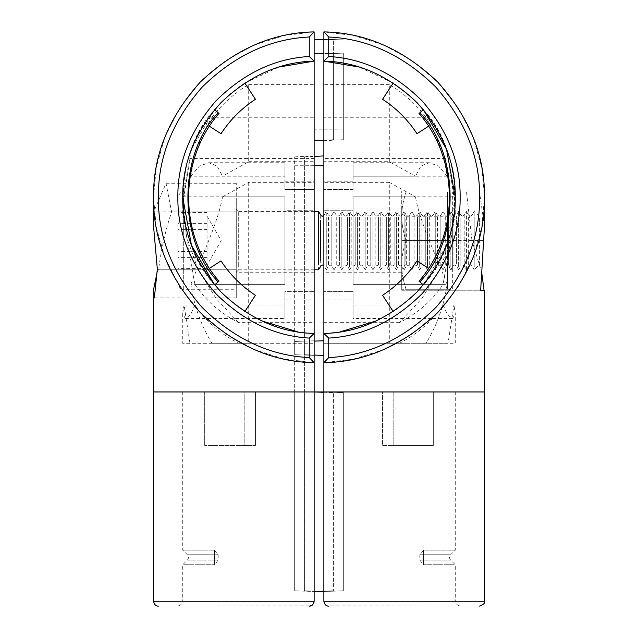 <?xml version="1.0" encoding="UTF-8"?>
<svg xmlns="http://www.w3.org/2000/svg" width="638" height="638" viewBox="0 0 638 638"><rect width="100%" height="100%" fill="white"/><g stroke="black" fill="none" stroke-linecap="round" stroke-linejoin="round"><path stroke-width="0.48" stroke-dasharray="3.19 2.39" d="M218.156 554.757L218.156 560.108L214.615 564.734L214.615 550.131C172.874 550.131 172.874 550.131 214.615 550.131C172.874 550.131 172.874 550.131 214.615 550.131L218.156 554.757L218.156 560.108L214.615 564.734C172.874 564.734 172.874 564.734 214.615 564.734C172.874 564.734 172.874 564.734 214.615 564.734L214.615 550.131L218.156 554.757C177.835 554.757 177.835 554.757 218.156 554.757C177.835 554.757 177.835 554.757 218.156 554.757M218.156 281.916C219.257 280.991 219.257 280.991 218.156 281.916C177.835 239.824 177.835 154.763 218.156 112.679C219.257 113.604 219.257 113.604 218.156 112.679L214.615 109.704C172.874 153.272 172.874 241.324 214.615 284.891L218.156 281.916M184.055 305.004L182.731 313.689L185.315 318.466L190.347 315.028L194.917 305.004L284.931 305.004C284.931 322.716 284.931 322.716 284.931 305.004C284.931 322.716 284.931 322.716 284.931 305.004L284.931 291.614C284.931 302.643 284.931 302.643 284.931 291.614C284.931 302.643 284.931 302.643 284.931 291.614L314.135 291.614C314.135 302.643 314.135 302.643 314.135 291.614C314.135 302.643 314.135 302.643 314.135 291.614L314.135 158.551L314.135 343.3L314.135 291.614L284.931 291.614L284.931 305.004L184.055 305.004L189.949 343.3L314.135 343.3L211.952 343.3C200.97 325.205 193.952 305.554 190.89 284.357L284.931 284.357L284.931 210.229L314.135 210.229L284.931 210.229L284.931 270.967L314.135 270.967L284.931 270.967L284.931 284.357L194.917 284.357C205.069 299.924 219.608 312.692 238.532 322.653L314.135 322.653M236.267 265.855L236.267 208.969L236.267 272.235L314.135 272.235L314.135 208.969L314.135 272.235M236.267 215.341L236.267 208.969L314.135 208.969M284.931 189.582C284.931 178.56 284.931 178.56 284.931 189.582C284.931 178.56 284.931 178.56 284.931 189.582L314.135 189.582C314.135 178.56 314.135 178.56 314.135 189.582C314.135 178.56 314.135 178.56 314.135 189.582L314.135 84.391L314.135 189.582L284.931 189.582L284.931 176.192L284.931 189.582M190.89 284.357C200.523 258.542 217.813 223.89 222.534 196.839L284.931 196.839L284.931 284.357L284.931 196.839L184.055 196.839L189.949 158.551L314.135 158.551M222.534 196.839L248.692 182.34L314.135 182.34M248.692 182.34L248.692 343.3L211.952 343.3M323.865 392.306L333.602 392.641L333.602 590.82L333.602 392.641L314.135 391.963L244.832 391.963L244.832 445.499L255.431 445.499L204.686 445.499L255.431 445.499L204.686 445.499L244.832 445.499L244.832 391.963L314.135 391.963L314.135 591.498L314.135 155.927L314.135 601.235C313.473 604.553 311.846 606.18 309.271 606.1L177.866 606.1L310.658 605.893M323.865 53.807L343.332 53.129L343.332 139.706L343.332 53.129L323.865 53.807L323.865 39.205L323.865 601.235L323.865 391.963L304.398 391.963L304.398 156.884L304.398 590.82L304.398 391.963L314.135 391.963L294.668 391.963L294.668 590.82L294.668 156.884L294.668 391.963L314.135 391.963L153.535 391.963L314.135 391.963L314.135 31.9L284.596 35.449L254.578 44.883L225.844 60.538L200.292 82.023L179.565 108.205L164.756 137.385L156.206 167.666L153.535 197.294L156.206 226.929L164.756 257.21L179.565 286.39L200.292 312.564L225.844 334.049L254.578 349.712L284.596 359.146L314.135 362.695M314.135 340.788L314.135 355.382L314.135 340.788L294.668 341.466L294.668 354.704L314.135 355.382L294.668 354.704L294.668 341.466L314.135 340.788M314.135 39.205L314.135 140.663L314.135 39.205L333.602 39.891L333.602 53.129L323.865 53.464M312.532 333.411L298.098 331.951M261.357 320.77L244.832 311.615L255.431 295.282C241.547 286.223 230.071 274.755 221.011 260.87L204.686 271.461C215.253 287.658 228.635 301.04 244.832 311.615M209.495 268.343L204.686 271.461C175.769 230.438 175.769 164.157 204.686 123.126L221.011 133.725C230.071 119.84 241.547 108.372 255.431 99.313L244.832 82.98C228.635 93.547 215.253 106.929 204.686 123.126L209.495 126.252M244.832 82.98L279.077 67.006M182.731 197.294L191.472 149.292L214.615 109.704M204.686 445.499L204.686 391.963C175.769 391.963 175.769 391.963 204.686 391.963C175.769 391.963 175.769 391.963 204.686 391.963L255.431 391.963L204.686 391.963L204.686 445.499M244.832 391.963L255.431 391.963L244.832 391.963M157.06 272.681L158.647 269.26C161.199 249.235 165.513 230.127 171.59 211.936L166.047 183.281L154.101 211.011M171.59 211.936L236.267 211.936L236.267 269.26L236.267 183.281L236.267 211.936L153.973 211.936L153.535 225.988M211.952 117.256C221.849 104.377 234.09 93.427 248.692 84.391L248.692 161.693L222.534 176.192L284.931 176.192L190.89 176.192C193.952 154.994 200.97 135.344 211.952 117.256L314.135 117.256M248.692 84.391L314.135 84.391M248.692 161.693L314.135 161.693M182.731 313.689L182.731 343.3L238.532 343.3C219.608 333.339 205.069 320.571 194.917 305.004M238.532 343.3L248.692 343.3M238.532 322.653L215.867 298.225L197.78 268.781L186.671 237.272L182.731 203.474L189.949 158.551M194.917 284.357L182.731 213.73L184.055 196.839M190.89 176.192L199.359 166.127L208.714 162.73L217.056 166.063L222.534 176.192M158.647 269.26L236.267 269.26L236.267 297.922L236.267 269.26L157.339 269.26M236.267 183.281L166.047 183.281M236.267 297.922L154.356 297.922M255.431 445.499L255.431 391.963L255.431 445.499M221.011 445.499L221.011 391.963L221.011 445.499M314.135 53.807L333.602 53.129L333.602 139.706L333.602 39.891L323.865 39.548M333.602 139.706L323.865 140.185M333.602 129.865L314.135 129.817M323.865 591.163L333.602 590.82L314.135 591.498L294.668 590.82L314.135 591.498M294.668 165.744L314.135 165.697M294.668 156.884L314.135 155.927M284.931 176.192C284.931 158.479 284.931 158.479 284.931 176.192C284.931 158.479 284.931 158.479 284.931 176.192M309.326 606.1L312.907 604.457M312.931 604.441L313.96 602.511M314.079 601.945L314.135 601.235L153.535 601.235L314.135 601.235L313.864 602.838M311.169 605.717L311.95 605.295M312.867 604.505L313.625 603.396M419.844 112.679C418.743 113.604 418.743 113.604 419.844 112.679C460.165 154.763 460.165 239.824 419.844 281.916C418.743 280.991 418.743 280.991 419.844 281.916L423.385 284.891C465.126 241.324 465.126 153.272 423.385 109.704L419.844 112.679M419.844 554.757L419.844 560.108L423.385 564.734L423.385 550.131C465.126 550.131 465.126 550.131 423.385 550.131C465.126 550.131 465.126 550.131 423.385 550.131L419.844 554.757L419.844 560.108L423.385 564.734C465.126 564.734 465.126 564.734 423.385 564.734C465.126 564.734 465.126 564.734 423.385 564.734L423.385 550.131L419.844 554.757C460.165 554.757 460.165 554.757 419.844 554.757C460.165 554.757 460.165 554.757 419.844 554.757M453.945 196.839L455.269 213.73L443.083 284.357L353.069 284.357L353.069 196.839L353.069 270.967L323.865 270.967L323.865 210.229L323.865 322.653L323.865 158.551L323.865 291.614C323.865 302.643 323.865 302.643 323.865 291.614C323.865 302.643 323.865 302.643 323.865 291.614L323.865 343.3L323.865 270.967L353.069 270.967L353.069 210.229L323.865 210.229L353.069 210.229L353.069 196.839L353.069 284.357L353.069 270.967L353.069 284.357L447.11 284.357C444.048 305.554 437.03 325.205 426.048 343.3L323.865 343.3L389.308 343.3L389.308 182.34L415.466 196.839L353.069 196.839L453.945 196.839L448.051 158.551L323.865 158.551M483.644 240.598L401.733 240.598L401.733 208.969L401.733 272.235L401.733 190.961L401.733 290.242L401.733 240.598L471.953 240.598L481.642 272.059M323.865 240.598L323.865 272.235L323.865 240.598M353.069 291.614C353.069 302.643 353.069 302.643 353.069 291.614C353.069 302.643 353.069 302.643 353.069 291.614L323.865 291.614L353.069 291.614L353.069 305.004L353.069 291.614M389.308 161.693L389.308 84.391C403.519 93.092 415.769 104.05 426.048 117.256C437.03 135.344 444.048 154.994 447.11 176.192L353.069 176.192L353.069 189.582L353.069 176.192C353.069 158.479 353.069 158.479 353.069 176.192C353.069 158.479 353.069 158.479 353.069 176.192L415.466 176.192L389.308 161.693L323.865 161.693L323.865 189.582L323.865 84.391L323.865 161.693M353.069 189.582L323.865 189.582C323.865 178.56 323.865 178.56 323.865 189.582C323.865 178.56 323.865 178.56 323.865 189.582L353.069 189.582C353.069 178.56 353.069 178.56 353.069 189.582C353.069 178.56 353.069 178.56 353.069 189.582M426.048 117.256L323.865 117.256M447.11 176.192L438.649 166.127L429.294 162.73L420.944 166.063L415.466 176.192M314.135 355.047L304.398 354.704L304.398 341.466L304.398 354.704L323.865 355.382L323.865 155.927L323.865 601.235C324.527 604.553 326.154 606.18 328.729 606.1L460.134 606.1L327.342 605.893M323.865 39.205L343.332 39.891L323.865 39.205L323.865 140.663L323.865 61.112M323.865 391.963L484.465 391.963L323.865 391.963L343.332 392.641L343.332 590.82L343.332 392.641L323.865 391.963L393.168 391.963L323.865 391.963L323.865 362.695L353.404 359.146L383.422 349.712L412.156 334.049L437.708 312.564L458.435 286.39L473.244 257.21L481.794 226.929L484.465 197.294L481.794 167.666L473.244 137.385L458.435 108.205L437.708 82.023L412.156 60.538L383.422 44.883L353.404 35.449L323.865 31.9M393.168 445.499L393.168 391.963L382.569 391.963L416.989 391.963L382.569 391.963L393.168 391.963L393.168 445.499L433.314 445.499L382.569 445.499L382.569 391.963L382.569 445.499L416.989 445.499L416.989 391.963L433.314 391.963C462.231 391.963 462.231 391.963 433.314 391.963C462.231 391.963 462.231 391.963 433.314 391.963L416.989 391.963L416.989 445.499L433.314 445.499L433.314 391.963L433.314 445.499L393.168 445.499M376.643 320.77L393.168 311.615C409.365 301.04 422.747 287.658 433.314 271.461C462.231 230.438 462.231 164.157 433.314 123.126C422.747 106.929 409.365 93.547 393.168 82.98L358.923 67.006M325.468 333.411L339.902 331.951M455.269 197.294L446.528 245.303L423.385 284.891M393.168 82.98L382.569 99.313C396.453 108.372 407.929 119.84 416.989 133.725L428.505 126.252M428.505 268.343L416.989 260.87C407.929 274.755 396.453 286.223 382.569 295.282L393.168 311.615M484.465 226.331L479.353 190.961L466.41 190.961L471.953 240.598M484.027 290.242L484.465 290.242M426.048 343.3L389.308 343.3M389.308 182.34L323.865 182.34M448.051 158.551L455.269 203.474L451.329 237.272L440.22 268.781L422.133 298.225L399.468 322.653C418.392 312.692 432.931 299.924 443.083 284.357M399.468 322.653L323.865 322.653M399.468 343.3C418.392 333.339 432.931 320.571 443.083 305.004L353.069 305.004C353.069 322.716 353.069 322.716 353.069 305.004C353.069 322.716 353.069 322.716 353.069 305.004L453.945 305.004L448.051 343.3L323.865 343.3L455.269 343.3L455.269 313.681L453.945 305.004M389.308 84.391L323.865 84.391M443.083 305.004L447.653 315.028L452.685 318.466L455.269 313.681M447.11 284.357C437.453 258.502 420.195 223.898 415.466 196.839M401.733 290.242L480.661 290.242L401.733 290.242M466.41 190.961L479.353 190.961M323.865 591.498L343.332 590.82L323.865 591.498L304.398 590.82L319 591.33M304.398 165.744L314.135 165.721M304.398 156.884L314.135 156.406M314.135 341.123L323.865 340.788M343.332 139.706L323.865 140.663M343.332 129.865L323.865 129.817M326.831 605.717L326.05 605.295M325.133 604.505L324.375 603.396M324.104 602.743L326.146 605.35M326.792 605.693L328.706 606.1M318.466 217.287L318.466 269.802M236.267 279.452L236.267 201.744L236.267 289.269L183.704 289.269L183.704 201.744L183.704 279.452M236.267 201.744L236.267 191.934L183.704 191.934L183.704 201.744M177.866 206.409L177.866 197.772C179.461 193.075 181.407 191.129 183.704 191.934M177.866 274.787L177.866 283.424C179.461 288.121 181.407 290.075 183.704 289.269M207.063 218.108L207.063 265.033L221.171 240.598L207.063 216.17L207.063 268.598L177.866 268.598L177.866 212.598L177.866 268.598M326.257 263.909L326.257 269.802L324.048 265.974L324.048 215.221L326.257 211.401L326.257 263.909L326.257 217.287M334.041 263.909L334.041 269.802L331.832 265.974L331.832 215.221L334.041 211.401L334.041 263.909L334.041 217.287M341.832 263.909L341.832 269.802L339.623 265.974L339.623 215.221L341.832 211.401L341.832 263.909L341.832 217.287M349.616 263.909L349.616 269.802L347.407 265.974L347.407 215.221L349.616 211.401L349.616 263.909L349.616 217.287M357.4 263.909L357.4 269.802L355.199 265.974L355.199 215.221L357.4 211.401L357.4 263.909L357.4 217.287M365.191 263.909L365.191 269.802L362.982 265.974L362.982 215.221L365.191 211.401L365.191 263.909L365.191 217.287M372.975 263.909L372.975 269.802L370.766 265.974L370.766 215.221L372.975 211.401L372.975 263.909L372.975 217.287M380.766 263.909L380.766 269.802L378.557 265.974L378.557 215.221L380.766 211.401L380.766 263.909L380.766 217.287M388.55 263.909L388.55 269.802L386.341 265.974L386.341 215.221L388.55 211.401L388.55 263.909L388.55 217.287M396.334 263.909L396.334 269.802L394.132 265.974L394.132 215.221L396.334 211.401L396.334 263.909L396.334 217.287M404.125 263.909L404.125 269.802L401.916 265.974L401.916 215.221L404.125 211.401L404.125 263.909L404.125 217.287M411.909 263.909L411.909 269.802L409.7 265.974L409.7 215.221L411.909 211.401L411.909 263.909L411.909 217.287M419.7 263.909L419.7 269.802L417.491 265.974L417.491 215.221L419.7 211.401L419.7 263.909L419.7 217.287M427.484 263.909L427.484 269.802L425.275 265.974L425.275 215.221L427.484 211.401L427.484 263.909L427.484 217.287M435.268 263.909L435.268 269.802L433.066 265.974L433.066 215.221L435.268 211.401L435.268 263.909L435.268 217.287M443.059 263.909L443.059 269.802L440.85 265.974L440.85 215.221L443.059 211.401L443.059 263.909L443.059 217.287M450.843 263.909L450.843 269.802L448.634 265.974L448.634 215.221L450.843 211.401L450.843 263.909L450.843 217.287M458.634 217.287L458.634 263.909L458.634 211.401L460.835 215.221L460.835 265.974L462.526 265.001L464.209 265.974L464.209 215.221L466.418 211.401L466.418 269.802L464.209 265.974M458.634 263.909L458.634 269.802L460.835 265.974M466.418 263.909L466.418 217.287M474.201 263.909L474.201 269.802L472 265.974L472 215.221L474.201 211.401L474.201 263.909L474.201 217.287M479.601 259.602L479.601 221.593L479.601 264.403L474.201 269.802M479.601 221.593L479.601 216.792L474.201 211.401M207.063 263.095L207.063 268.598M207.063 251.611L177.866 251.611M207.063 223.611L177.866 223.611M207.063 257.585L177.866 257.585M207.063 229.592L177.866 229.592M207.063 212.598L177.866 212.598M452.35 225.996L452.35 265.886L452.103 225.996M452.35 255.2L452.35 269.802L452.103 255.2M448.689 252.768L448.689 219.528L448.689 264.929L452.103 269.802M452.103 211.401L448.689 216.266L448.689 228.436M405.138 228.436L405.138 261.676L405.138 216.266L401.733 211.401L401.733 265.886L401.733 225.996M405.138 252.768L405.138 264.929L401.733 269.802L401.733 255.2M447.477 191.934L447.477 216.266L447.477 191.934L406.079 191.934C403.096 200.938 401.653 209.049 401.733 216.266L401.733 264.929C401.653 257.712 403.096 249.602 406.079 240.598C403.096 249.602 401.653 257.712 401.733 264.929C401.653 272.147 403.096 280.257 406.079 289.269L401.733 289.269L406.079 289.269C403.096 280.257 401.653 272.147 401.733 264.929L401.733 216.266C401.653 223.483 403.096 231.594 406.079 240.598L447.477 240.598L447.477 289.269L447.477 264.929L447.477 289.269L406.079 289.269L447.477 289.269L447.477 191.934L406.079 191.934C403.096 200.938 401.653 209.049 401.733 216.266C401.653 223.483 403.096 231.594 406.079 240.598L447.477 240.598L447.477 191.934L452.35 191.934L452.35 289.269L447.477 289.269M452.35 264.929L452.35 216.266M218.156 560.108C177.835 560.108 177.835 560.108 218.156 560.108C177.835 560.108 177.835 560.108 218.156 560.108M419.844 560.108C460.165 560.108 460.165 560.108 419.844 560.108C460.165 560.108 460.165 560.108 419.844 560.108M323.865 601.235L484.465 601.235L323.865 601.235M320.675 215.221L320.675 265.974M324.048 220.341L324.048 260.862M331.832 215.221L330.149 216.194L328.466 215.221L328.466 265.974L330.149 265.001L331.832 265.974M331.832 220.341L331.832 260.862M339.623 215.221L337.933 216.194L336.25 215.221L336.25 265.974L337.933 265.001L339.623 265.974M339.623 220.341L339.623 260.862M347.407 215.221L345.724 216.194L344.034 215.221L344.034 265.974L345.724 265.001L347.407 265.974M347.407 220.341L347.407 260.862M355.199 215.221L353.508 216.194L351.825 215.221L351.825 265.974L353.508 265.001L355.199 265.974M355.199 220.341L355.199 260.862M362.982 215.221L361.299 216.194L359.609 215.221L359.609 265.974L361.299 265.001L362.982 265.974M362.982 220.341L362.982 260.862M370.766 215.221L369.083 216.194L367.4 215.221L367.4 265.974L369.083 265.001L370.766 265.974M370.766 220.341L370.766 260.862M378.557 215.221L376.867 216.194L375.184 215.221L375.184 265.974L376.867 265.001L378.557 265.974M378.557 220.341L378.557 260.862M386.341 215.221L384.658 216.194L382.967 215.221L382.967 265.974L384.658 265.001L386.341 265.974M386.341 220.341L386.341 260.862M394.132 215.221L392.442 216.194L390.759 215.221L390.759 265.974L392.442 265.001L394.132 265.974M394.132 220.341L394.132 260.862M401.916 215.221L400.233 216.194L398.543 215.221L398.543 265.974L400.233 265.001L401.916 265.974M401.916 220.341L401.916 260.862M409.7 215.221L408.017 216.194L406.334 215.221L406.334 265.974L408.017 265.001L409.7 265.974M409.7 220.341L409.7 260.862M417.491 215.221L415.801 216.194L414.118 215.221L414.118 265.974L415.801 265.001L417.491 265.974M417.491 220.341L417.491 260.862M425.275 215.221L423.592 216.194L421.901 215.221L421.901 265.974L423.592 265.001L425.275 265.974M425.275 220.341L425.275 260.862M433.066 215.221L431.376 216.194L429.693 215.221L429.693 265.974L431.376 265.001L433.066 265.974M433.066 220.341L433.066 260.862M440.85 215.221L439.167 216.194L437.477 215.221L437.477 265.974L439.167 265.001L440.85 265.974M440.85 220.341L440.85 260.862M448.634 215.221L446.951 216.194L445.268 215.221L445.268 265.974L446.951 265.001L448.634 265.974M448.634 220.341L448.634 260.862M460.835 260.862L460.835 220.341L460.835 260.862M464.209 220.341L464.209 260.862M472 215.221L470.31 216.194L468.627 215.221L468.627 265.974L470.31 265.001L472 265.974M472 220.341L472 260.862M453.052 260.862L453.052 265.974L454.735 265.001L456.425 265.974L456.425 215.221L454.735 216.194L453.052 215.221L453.052 260.862M456.425 220.341L456.425 260.862M238.7 217.287L238.7 263.909L238.7 211.401L236.267 208.969M314.135 269.802L238.7 269.802L238.7 263.909M182.731 391.963L182.731 550.131L187.357 554.757C188.8 556.543 188.8 558.322 187.357 560.108L182.731 564.734L182.731 601.235C183.72 602.79 182.101 604.409 177.866 606.1M185.315 318.466L284.931 318.466M284.931 299.972L314.135 299.972M284.931 181.224L314.135 181.224M182.731 213.73L182.731 203.474M208.714 162.73L284.931 162.73M455.269 391.963L455.269 550.131L450.643 554.757C449.2 556.543 449.2 558.322 450.643 560.108L455.269 564.734L455.269 601.235C454.28 602.79 455.899 604.409 460.134 606.1M401.733 208.969L323.865 208.969M401.733 272.235L323.865 272.235M353.069 299.972L323.865 299.972M353.069 181.224L323.865 181.224M455.269 213.73L455.269 203.474M429.294 162.73L353.069 162.73M452.685 318.466L432.62 318.466M431.687 318.466L353.069 318.466M460.835 215.221L462.526 216.194L464.209 215.221M314.135 211.401L238.7 211.401M238.7 269.802L236.267 272.235M326.257 269.802L328.466 265.974M328.466 215.221L326.257 211.401M334.041 269.802L336.25 265.974M336.25 215.221L334.041 211.401M341.832 269.802L344.034 265.974M344.034 215.221L341.832 211.401M349.616 269.802L351.825 265.974M351.825 215.221L349.616 211.401M357.4 269.802L359.609 265.974M359.609 215.221L357.4 211.401M365.191 269.802L367.4 265.974M367.4 215.221L365.191 211.401M372.975 269.802L375.184 265.974M375.184 215.221L372.975 211.401M380.766 269.802L382.967 265.974M382.967 215.221L380.766 211.401M388.55 269.802L390.759 265.974M390.759 215.221L388.55 211.401M396.334 269.802L398.543 265.974M398.543 215.221L396.334 211.401M404.125 269.802L406.334 265.974M406.334 215.221L404.125 211.401M411.909 269.802L414.118 265.974M414.118 215.221L411.909 211.401M419.7 269.802L421.901 265.974M421.901 215.221L419.7 211.401M427.484 269.802L429.693 265.974M429.693 215.221L427.484 211.401M435.268 269.802L437.477 265.974M437.477 215.221L435.268 211.401M443.059 269.802L445.268 265.974M445.268 215.221L443.059 211.401M466.418 269.802L468.627 265.974M468.627 215.221L466.418 211.401M450.843 269.802L453.052 265.974M453.052 215.221L450.843 211.401M458.634 211.401L456.425 215.221M458.634 269.802L456.425 265.974M448.689 216.266L405.138 216.266M405.138 264.929L448.689 264.929"/><path stroke-width="0.96" d="M214.615 109.704L218.156 112.679C219.257 113.604 219.257 113.604 218.156 112.679C177.835 154.763 177.835 239.824 218.156 281.916C219.257 280.991 219.257 280.991 218.156 281.916L214.615 284.891L191.472 245.303L182.731 197.294M314.135 31.9L309.271 36.988C269.826 38.91 234.09 55.658 202.047 87.231C172.475 121.124 157.929 157.817 158.399 197.294C157.929 236.778 172.475 273.471 202.047 307.364C234.09 338.93 269.826 355.677 309.271 357.599L314.135 362.695C272.657 362.001 234.712 345.294 200.292 312.564C168.591 277.195 153.008 238.771 153.535 197.294C153.008 155.816 168.591 117.392 200.292 82.023C234.712 49.301 272.657 32.594 314.135 31.9L314.135 391.963L153.535 391.963L323.865 391.963L323.865 31.9L323.865 39.548L314.135 39.205M309.326 606.1L309.271 606.1C311.846 606.18 313.473 604.553 314.135 601.235L153.535 601.235L314.135 601.235L314.135 391.963L323.865 392.306M279.077 67.006L314.135 61.112C280.114 61.902 249.051 75.763 220.939 102.678C195.045 131.731 182.308 163.272 182.731 197.294C182.308 231.323 195.045 262.864 220.939 291.917C249.051 318.833 280.114 332.685 314.135 333.475L312.532 333.411M298.098 331.951L261.357 320.77M244.793 311.583L255.431 295.282C241.547 286.223 230.071 274.755 221.011 260.87L209.495 268.343M209.495 126.252L221.011 133.725C230.071 119.84 241.547 108.372 255.431 99.313L244.793 83.012M154.101 211.011L153.973 211.936M153.535 197.294L153.535 225.988L157.339 269.26L154.356 297.922L153.535 289.684L157.06 272.681M323.865 53.464L314.135 53.807M323.865 140.185L314.135 140.663M323.865 591.163L314.135 591.498M309.271 357.599L309.271 338.092L314.135 333.475M314.135 61.112L309.271 56.495L309.271 36.988M313.96 602.511L314.079 601.945M310.658 605.893L311.169 605.717M311.95 605.295L312.867 604.505M313.625 603.396L313.864 602.838M423.385 284.891L419.844 281.916C418.743 280.991 418.743 280.991 419.844 281.916C460.165 239.824 460.165 154.763 419.844 112.679C418.743 113.604 418.743 113.604 419.844 112.679L423.385 109.704L446.528 149.292L455.269 197.294M328.706 606.1L328.729 606.1C326.154 606.18 324.527 604.553 323.865 601.235L323.865 391.963L484.465 391.963L323.865 391.963M314.135 355.047L323.865 355.382L323.865 362.695C365.343 362.001 403.288 345.294 437.708 312.564C469.409 277.195 484.992 238.771 484.465 197.294C484.992 155.816 469.409 117.392 437.708 82.023C403.288 49.301 365.343 32.594 323.865 31.9L328.729 36.988L328.729 56.495C363.189 58.473 394.34 73.306 422.181 101.003C447.884 130.686 460.54 162.786 460.134 197.294C460.54 231.809 447.884 263.909 422.181 293.592C394.34 321.281 363.189 336.114 328.729 338.092L323.865 333.475C357.886 332.685 388.949 318.833 417.061 291.917C442.955 262.864 455.691 231.323 455.269 197.294C455.691 163.272 442.955 131.731 417.061 102.678C388.949 75.763 357.886 61.902 323.865 61.112L323.865 53.807M358.923 67.006L323.865 61.112L328.729 56.495M393.207 83.012L382.569 99.313C396.453 108.372 407.929 119.84 416.989 133.725L428.505 126.252M428.505 268.343L416.989 260.87C407.929 274.755 396.453 286.223 382.569 295.282L393.207 311.583M323.865 333.475L325.468 333.411M339.902 331.951L376.643 320.77M481.642 272.059L484.027 290.242L480.661 290.242L484.465 226.331L484.465 197.294M480.661 290.242L484.027 290.242M319 591.33L323.865 591.498M314.135 165.721L323.865 165.697M314.135 156.406L323.865 155.927M314.135 341.123L323.865 340.788M327.342 605.893L326.831 605.717M326.05 605.295L325.133 604.505M324.375 603.396L324.136 602.838M326.146 605.35L326.792 605.693M323.865 362.695L328.729 357.599C368.174 355.677 403.91 338.93 435.953 307.364C465.525 273.471 480.071 236.778 479.601 197.294C480.071 157.817 465.525 121.124 435.953 87.231C403.91 55.658 368.174 38.91 328.729 36.988M318.466 263.909L318.466 211.401L314.135 211.401M309.271 338.092C274.811 336.114 243.66 321.281 215.819 293.592C190.116 263.909 177.46 231.809 177.866 197.294C177.46 162.786 190.116 130.686 215.819 101.003C243.66 73.306 274.811 58.473 309.271 56.495M323.865 601.235L484.465 601.235L323.865 601.235M328.729 338.092L328.729 357.599M320.675 260.862L320.675 220.341L320.675 260.862M219.001 281.206C178.528 234.848 178.528 159.747 219.001 113.389M158.399 606.1C156.007 606.323 154.38 604.704 153.535 601.235L153.535 289.684M418.999 113.389C459.472 159.747 459.472 234.848 418.999 281.206M479.601 606.1C483.835 604.409 485.454 602.79 484.465 601.235L484.465 290.242M432.62 318.466L431.687 318.466M314.135 269.802L318.466 269.802L321.392 265.264L322.365 265.001L323.865 265.711M318.466 211.401L321.392 215.931L322.365 216.194L323.865 215.484"/></g></svg>
